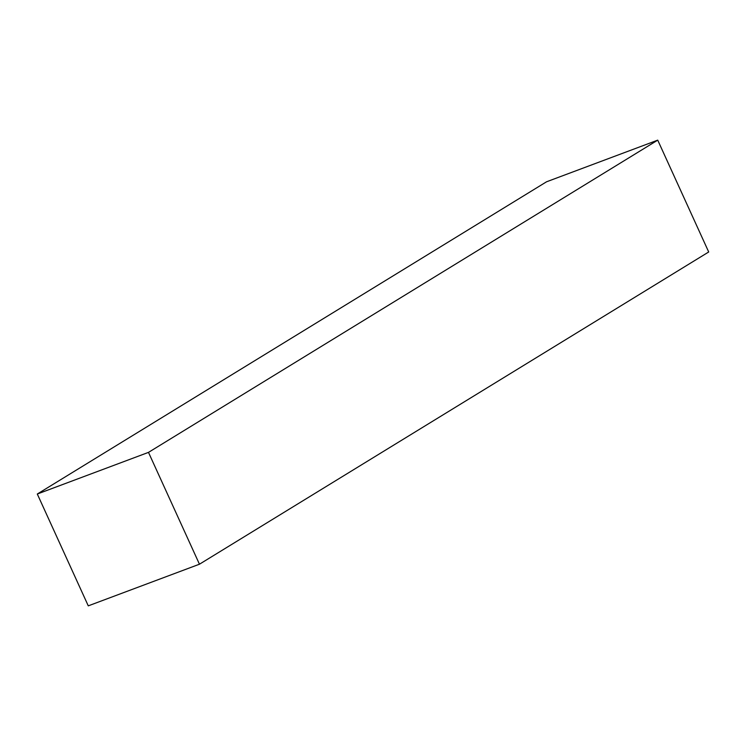 <?xml version="1.0" encoding="UTF-8"?>
<svg xmlns="http://www.w3.org/2000/svg" width="746" height="746" viewBox="0 0 746 746"><rect width="100%" height="100%" fill="white"/><g stroke="black" fill="none" stroke-linecap="round" stroke-linejoin="round"><path stroke-width="1.12" d="M148.491 452.374L37.3 494.02L88.27 605.855L199.452 564.209L148.491 452.374L657.73 140.145L546.548 181.791L37.3 494.02M199.452 564.209L708.7 251.98L657.73 140.145"/></g></svg>
